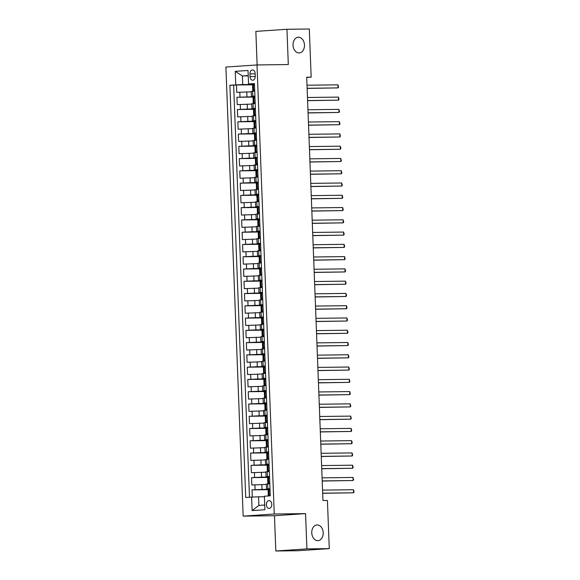<?xml version="1.0" encoding="UTF-8"?>
<svg xmlns="http://www.w3.org/2000/svg" width="580" height="580" viewBox="0 0 580 580"><rect width="100%" height="100%" fill="white"/><g stroke="black" fill="none" stroke-linecap="round" stroke-linejoin="round"><path stroke-width="0.87" d="M317.18 524.951A7.859 5.72 -93.9 0 1 323.198 532.578A7.859 5.72 -93.9 0 1 318.014 540.647A7.859 5.72 -93.9 0 1 317.782 540.654A7.859 5.72 -93.9 0 1 311.764 533.034A7.859 5.72 -93.9 0 1 316.955 524.958A7.859 5.72 -93.9 0 1 317.18 524.951M298.446 37.236A7.859 5.72 -93.9 0 1 304.464 44.863A7.859 5.72 -93.9 0 1 299.28 52.932A7.859 5.72 -93.9 0 1 299.048 52.939A7.859 5.72 -93.9 0 1 293.031 45.32A7.859 5.72 -93.9 0 1 298.214 37.243A7.859 5.72 -93.9 0 1 298.446 37.236M271.774 504.339A3.929 2.697 -90.7 0 0 269.033 500.591A3.929 2.697 -90.7 0 0 266.394 504.701A3.929 2.697 -90.7 0 0 269.135 508.45A3.929 2.697 -90.7 0 0 271.774 504.339M275.819 551L306.914 548.898L305.558 513.619L274.463 515.721L275.819 551L298.178 550.717L329.281 548.615L327.424 500.46L322.958 500.511L306.697 77.212L311.163 77.154L309.314 29L286.955 29.283L255.852 31.385L257.143 64.945M274.463 515.721L243.158 516.113L225.903 67.048L256.998 64.945L274.253 514.01L243.158 516.113M251.27 91.821L236.742 92.358L236.459 84.999L252.525 84.796M254.932 96.686L236.93 97.266L252.996 97.063M236.93 97.266L237.213 104.625L251.742 104.088M252.213 116.362L237.684 116.899L237.401 109.533L253.467 109.337M252.684 128.629L238.155 129.166L237.873 121.807L253.938 121.604M253.155 140.897L238.626 141.433L238.344 134.074L254.41 133.871M253.627 153.171L239.098 153.707L238.815 146.341L254.881 146.145M254.098 165.438L239.569 165.974L239.286 158.615L255.352 158.412M254.569 177.705L240.04 178.241L239.757 170.882L255.823 170.679M255.04 189.979L240.512 190.515L240.229 183.149L256.295 182.954M255.512 202.246L240.983 202.782L240.7 195.424L256.766 195.221M255.983 214.513L241.454 215.049L241.171 207.691L257.237 207.488M256.454 226.787L241.925 227.324L241.643 219.958L257.708 219.762M256.925 239.054L242.396 239.591L242.114 232.232L258.18 232.029M257.397 251.329L242.868 251.865L242.585 244.499L258.651 244.296M257.868 263.595L243.339 264.132L243.056 256.766L259.122 256.57M258.339 275.863L243.81 276.399L243.527 269.04L259.594 268.837M258.81 288.137L244.281 288.673L243.999 281.307L260.065 281.104M259.282 300.404L244.753 300.94L244.47 293.582L260.536 293.379M259.753 312.671L245.224 313.207L244.941 305.849L261.007 305.645M260.224 324.945L245.695 325.481L245.412 318.115L261.478 317.92M260.695 337.212L246.174 337.748L245.891 330.39L261.95 330.187M261.167 349.479L246.645 350.015L246.362 342.657L262.421 342.454M261.638 361.753L247.116 362.29L246.833 354.924L262.892 354.728M262.109 374.02L247.588 374.557L247.305 367.198L263.363 366.995M262.58 386.287L248.059 386.824L247.776 379.465L263.835 379.262M263.052 398.561L248.53 399.098L248.247 391.732L264.306 391.536M263.523 410.828L249.001 411.365L248.719 404.006L264.777 403.803M263.994 423.096L249.472 423.632L249.19 416.273L265.248 416.07M264.465 435.37L249.944 435.906L249.661 428.54L265.72 428.345M264.937 447.637L250.415 448.173L250.132 440.814L266.191 440.611M265.408 459.904L250.886 460.44L250.603 453.082L266.662 452.878M265.879 472.178L251.357 472.714L251.075 465.349L267.133 465.153M266.351 484.445L251.829 484.982L251.546 477.623L267.605 477.42M269.99 488.672L266.524 488.962L270.005 488.976M269.519 476.405L266.053 476.695L269.533 476.709M269.048 464.13L265.582 464.421L269.062 464.435M268.576 451.863L265.111 452.153L268.591 452.168M268.105 439.596L264.639 439.887L268.119 439.901M267.634 427.322L264.168 427.612L267.648 427.627M267.162 415.055L263.697 415.345L267.177 415.36M266.691 402.788L263.226 403.078L266.706 403.093M266.22 390.514L262.755 390.804L266.235 390.818M265.749 378.247L262.283 378.537L265.763 378.551M265.277 365.98L261.812 366.263L265.292 366.285M264.806 353.706L261.341 353.996L264.821 354.01M264.335 341.439L260.869 341.729L264.349 341.743M263.864 329.172L260.398 329.454L263.878 329.469M263.392 316.897L259.927 317.188L263.407 317.202M262.921 304.63L259.456 304.921L262.936 304.935M262.45 292.363L258.985 292.646L262.464 292.661M261.979 280.089L258.513 280.379L261.993 280.394M261.507 267.822L258.042 268.112L261.522 268.127M261.036 255.555L257.571 255.838L261.051 255.852M260.565 243.281L257.099 243.571L260.579 243.585M260.094 231.014L256.628 231.304L260.108 231.319M259.623 218.74L256.157 219.03L259.637 219.044M259.151 206.473L255.686 206.763L259.166 206.777M258.68 194.206L255.214 194.496L258.695 194.51M258.209 181.931L254.743 182.221L258.223 182.236M257.738 169.665L254.272 169.954L257.752 169.969M257.266 157.397L253.801 157.688L257.281 157.702M256.795 145.123L253.329 145.413L256.81 145.428M256.324 132.856L252.858 133.146L256.338 133.161M255.852 120.589L252.387 120.872L255.867 120.894M255.381 108.315L251.916 108.605L255.396 108.619M249.929 73.914L250.031 76.611A3.806 2.61 -90.7 0 0 252.684 80.243A3.806 2.61 -90.7 0 0 255.243 76.255L255.142 73.558A3.806 2.61 -90.7 0 0 252.488 69.926A3.806 2.61 -90.7 0 0 249.929 73.914L255.149 73.849M248.24 75.9L242.382 75.973L242.708 84.564L229.89 85.231L245.724 497.488L251.611 497.089L252.126 510.588L264.9 509.726L264.386 496.226L270.265 495.827L254.431 83.571L248.544 83.969L254.446 84.078M235.77 84.832L235.255 71.34L248.03 70.47L248.544 83.969M270.019 489.31L262.022 489.411L261.834 484.503M269.548 477.043L261.551 477.144L261.363 472.236M269.077 464.768L261.08 464.87L260.891 459.962M268.605 452.501L260.608 452.603L260.42 447.695M268.134 440.235L260.137 440.329L259.949 435.428M267.663 427.96L259.666 428.062L259.477 423.153M267.192 415.693L259.195 415.795L259.006 410.887M266.72 403.426L258.724 403.521L258.535 398.612M266.249 391.152L258.252 391.253L258.064 386.345M265.778 378.885L257.781 378.986L257.592 374.078M265.306 366.618L257.31 366.712L257.121 361.804M264.835 354.344L256.839 354.445L256.65 349.537M264.364 342.077L256.367 342.178L256.179 337.27M263.893 329.81L255.896 329.904L255.707 324.996M263.421 317.536L255.425 317.637L255.236 312.729M262.95 305.269L254.954 305.37L254.765 300.462M262.472 293.001L254.482 293.096L254.294 288.188M262 280.727L254.011 280.829L253.823 275.921M261.529 268.46L253.54 268.562L253.351 263.654M261.058 256.186L253.069 256.287L252.88 251.379M260.587 243.919L252.597 244.02L252.409 239.112M260.115 231.652L252.126 231.754L251.938 226.845M259.644 219.378L251.655 219.479L251.466 214.571M259.173 207.111L251.183 207.212L250.995 202.304M258.702 194.844L250.712 194.938L250.524 190.037M258.231 182.569L250.241 182.671L250.052 177.763M257.759 170.303L249.77 170.404L249.581 165.496M257.288 158.035L249.298 158.13L249.11 153.229M256.817 145.761L248.827 145.863L248.639 140.954M256.345 133.494L248.356 133.596L248.167 128.688M255.874 121.227L247.885 121.322L247.696 116.413M255.403 108.953L247.413 109.054L247.225 104.146M254.91 96.048L251.444 96.338L254.924 96.353M236.459 84.999L233.646 85.188L249.472 497.234M262.022 489.411L252.017 489.89L252.293 497.067M251.546 477.623L261.551 477.144M251.075 465.349L261.08 464.87M250.603 453.082L260.608 452.603M250.132 440.814L260.137 440.329M249.661 428.54L259.666 428.062M249.19 416.273L259.195 415.795M248.719 404.006L258.724 403.521M248.247 391.732L258.252 391.253M247.776 379.465L257.781 378.986M247.305 367.198L257.31 366.712M246.833 354.924L256.839 354.445M246.362 342.657L256.367 342.178M245.891 330.39L255.896 329.904M245.412 318.115L255.425 317.637M244.941 305.849L254.954 305.37M244.47 293.582L254.482 293.096M243.999 281.307L254.011 280.829M243.527 269.04L253.54 268.562M243.056 256.766L253.069 256.287M242.585 244.499L252.597 244.02M242.114 232.232L252.126 231.754M241.643 219.958L251.655 219.479M241.171 207.691L251.183 207.212M240.7 195.424L250.712 194.938M240.229 183.149L250.241 182.671M239.757 170.882L249.77 170.404M239.286 158.615L249.298 158.13M238.815 146.341L248.827 145.863M238.344 134.074L248.356 133.596M237.873 121.807L247.885 121.322M237.401 109.533L247.413 109.054M254.721 91.14L251.256 91.43L251.444 96.338M255.193 103.407L251.727 103.697L251.916 108.605M255.664 115.681L252.198 115.971L252.387 120.872M256.135 127.948L252.67 128.238L252.858 133.146M256.606 140.215L253.141 140.505L253.329 145.413M257.078 152.489L253.612 152.779L253.801 157.688M257.549 164.756L254.083 165.046L254.272 169.954M258.02 177.023L254.555 177.313L254.743 182.221M258.492 189.298L255.026 189.588L255.214 194.496M258.963 201.564L255.497 201.855L255.686 206.763M259.434 213.839L255.969 214.121L256.157 219.03M259.905 226.106L256.44 226.396L256.628 231.304M260.376 238.373L256.911 238.663L257.099 243.571M260.848 250.647L257.382 250.93L257.571 255.838M261.319 262.914L257.853 263.204L258.042 268.112M261.79 275.181L258.325 275.471L258.513 280.379M262.262 287.455L258.796 287.738L258.985 292.646M262.733 299.722L259.267 300.012L259.456 304.921M263.204 311.989L259.738 312.279L259.927 317.188M263.675 324.263L260.21 324.546L260.398 329.454M264.146 336.531L260.681 336.82L260.869 341.729M264.618 348.798L261.152 349.087L261.341 353.996M265.089 361.072L261.623 361.362L261.812 366.263M265.56 373.339L262.095 373.629L262.283 378.537M266.031 385.606L262.566 385.896L262.755 390.804M266.503 397.88L263.037 398.17L263.226 403.078M266.974 410.147L263.508 410.437L263.697 415.345M267.445 422.414L263.98 422.704L264.168 427.612M267.916 434.688L264.451 434.978L264.639 439.887M268.388 446.955L264.922 447.245L265.111 452.153M268.859 459.229L265.394 459.512L265.582 464.421M269.33 471.497L265.865 471.786L266.053 476.695M269.801 483.763L266.336 484.053L266.524 488.962M254.46 84.419L242.708 84.564M306.914 548.898L329.281 548.615M305.558 513.619L274.253 514.01M256.998 64.945L288.311 64.554L286.955 29.283M306.704 77.459L311.163 77.154M248.225 75.581L242.382 75.973L235.255 71.34M264.4 496.748L258.55 496.821L258.876 505.405L264.719 505.013M233.646 85.188L229.89 85.231M252.017 489.89L268.076 489.687M251.611 497.089L258.55 496.821M252.126 510.588L258.876 505.405M254.497 85.296L252.518 84.658L252.612 86.986L253.119 87.022M253.358 84.564L254.468 84.549M252.612 86.986L252.757 90.792L254.707 90.755M252.757 90.792L254.714 90.879M253.598 90.697L254.671 89.82M307.125 88.399L338.046 87.899L307.117 88.283M337.93 84.832L338.546 87.007L338.046 87.899L337.93 84.832L307.001 85.216M254.968 97.571L252.989 96.925L253.083 99.26L253.59 99.296M253.83 96.838L254.939 96.824M253.083 99.26L253.228 103.059L255.178 103.022M253.228 103.059L255.186 103.153M254.069 102.972L255.142 102.087M307.596 100.674L338.517 100.166L307.589 100.557M338.401 97.099L339.017 99.274L338.517 100.166L338.401 97.099L307.473 97.491M255.439 109.837L253.46 109.2L253.554 111.527L254.062 111.563M254.301 109.105L255.41 109.091M253.554 111.527L253.699 115.333L255.649 115.29M253.699 115.333L255.657 115.42M254.54 115.239L255.613 114.354M308.067 112.941L338.988 112.44L308.06 112.825M338.872 109.374L339.488 111.549L338.988 112.44L338.872 109.374L307.944 109.758M255.911 122.104L253.931 121.466L254.025 123.801L254.533 123.83M254.772 121.372L255.881 121.358M254.025 123.801L254.17 127.6L256.121 127.564M254.17 127.6L256.128 127.687M255.012 127.506L256.084 126.628M308.538 125.207L339.459 124.707L308.531 125.091M339.344 121.641L339.96 123.816L339.459 124.707L339.344 121.641L308.415 122.025M256.382 134.379L254.402 133.733L254.497 136.068L255.004 136.104M255.243 133.647L256.353 133.632M254.497 136.068L254.642 139.874L256.592 139.831M254.642 139.874L256.599 139.961M255.483 139.78L256.556 138.895M309.01 137.482L339.931 136.981L309.002 137.366M339.815 133.907L340.431 136.082L339.931 136.981L339.815 133.907L308.886 134.299M256.853 146.646L254.874 146.008L254.968 148.335L255.475 148.371M255.715 145.913L256.824 145.899M254.968 148.335L255.113 152.141L257.063 152.098M255.113 152.141L257.07 152.228M255.954 152.047L257.027 151.162M309.481 149.749L340.402 149.249L309.474 149.633M340.286 146.182L340.902 148.357L340.402 149.249L340.286 146.182L309.357 146.566M257.324 158.913L255.345 158.275L255.439 160.609L255.947 160.638M256.186 158.18L257.295 158.166M255.439 160.609L255.584 164.408L257.535 164.372M255.584 164.408L257.542 164.495M256.425 164.314L257.498 163.437M309.952 162.016L340.873 161.516L309.945 161.9M340.757 158.449L341.373 160.624L340.873 161.516L340.757 158.449L309.829 158.833M257.796 171.187L255.816 170.542L255.911 172.876L256.418 172.912M256.657 170.455L257.767 170.44M255.911 172.876L256.055 176.682L258.006 176.639M256.055 176.682L258.013 176.769M256.896 176.588L257.969 175.704M310.423 174.29L341.344 173.79L310.416 174.174M341.228 170.716L341.845 172.898L341.344 173.79L341.228 170.716L310.3 171.107M258.267 183.454L256.287 182.816L256.382 185.143L256.889 185.179M257.129 182.722L258.238 182.707M258.477 188.841L256.527 188.95L258.484 189.036M257.368 188.855L258.441 187.978M310.894 186.557L341.816 186.057L310.887 186.441M341.7 182.99L342.316 185.165L341.816 186.057L341.7 182.99L310.771 183.374M256.527 188.95L256.382 185.143M258.738 195.721L256.759 195.083L256.853 197.417L257.361 197.446M257.6 194.989L258.709 194.974M257.187 197.36L256.998 201.216L258.948 201.18M256.998 201.216L258.955 201.304M257.839 201.122L258.912 200.245M311.366 198.831L342.287 198.324L311.358 198.715M342.171 195.257L342.787 197.432L342.287 198.324L342.171 195.257L311.243 195.641M259.209 207.995L257.23 207.35L257.324 209.685L257.832 209.721M258.071 207.263L259.18 207.249M257.324 209.685L257.469 213.491L259.419 213.447M257.469 213.491L259.427 213.578M258.31 213.396L259.383 212.512M311.837 211.098L342.758 210.598L311.83 210.982M342.642 207.531L343.258 209.706L342.758 210.598L342.642 207.531L311.714 207.915M259.68 220.262L257.701 219.624L257.796 221.951L258.303 221.988M258.542 219.53L259.651 219.515M257.796 221.951L257.94 225.758L259.891 225.714M257.94 225.758L259.898 225.845M258.781 225.663L259.855 224.786M312.308 223.365L343.229 222.865L312.301 223.249M343.113 219.798L343.73 221.973L343.229 222.865L343.113 219.798L312.185 220.182M260.152 232.529L258.173 231.891L258.267 234.226L258.774 234.255M259.013 231.797L260.123 231.782M258.267 234.226L258.412 238.025L260.362 237.988M258.412 238.025L260.369 238.112M259.253 237.938L260.326 237.053M312.779 235.639L343.701 235.132L312.772 235.524M343.585 232.065L344.201 234.24L343.701 235.132L343.585 232.065L312.656 232.45M260.623 244.804L258.644 244.158L258.738 246.493L259.245 246.529M259.485 244.071L260.594 244.057M258.738 246.493L258.883 250.299L260.833 250.255M258.883 250.299L260.84 250.386M259.724 250.205L260.797 249.32M313.251 247.906L344.172 247.406L313.243 247.79M344.056 244.339L344.672 246.514L344.172 247.406L344.056 244.339L313.127 244.724M261.094 257.07L259.115 256.433L259.209 258.76L259.717 258.796M259.956 256.338L261.065 256.324M259.209 258.76L259.354 262.566L261.305 262.523M259.354 262.566L261.312 262.653M260.195 262.472L261.268 261.594M313.722 260.173L344.643 259.673L313.715 260.058M344.527 256.606L345.144 258.781L344.643 259.673L344.527 256.606L313.599 256.991M261.565 269.337L259.586 268.7L259.68 271.034L260.188 271.07M260.427 268.605L261.536 268.598M259.68 271.034L259.825 274.833L261.776 274.797M259.825 274.833L261.783 274.927M260.666 274.746L261.739 273.861M314.193 272.448L345.114 271.94L314.186 272.332M344.998 268.873L345.615 271.048L345.114 271.94L344.998 268.873L314.07 269.265M262.037 281.612L260.058 280.974L260.152 283.301L260.659 283.337M260.899 280.88L262.008 280.865M260.152 283.301L260.297 287.107L262.247 287.064M260.297 287.107L262.254 287.194M261.138 287.013L262.211 286.129M314.664 284.715L345.586 284.214L314.657 284.599M345.47 281.148L346.086 283.323L345.586 284.214L345.47 281.148L314.541 281.532M262.508 293.879L260.536 293.241L260.623 295.568L261.13 295.604M261.37 293.146L262.479 293.132M260.623 295.568L260.768 299.374L262.718 299.338M260.768 299.374L262.726 299.461M261.609 299.28L262.682 298.403M315.136 296.982L346.057 296.481L315.129 296.866M345.941 293.415L346.557 295.59L346.057 296.481L345.941 293.415L315.012 293.799M262.979 306.146L261.007 305.508L261.094 307.842L261.602 307.879M261.841 305.413L262.95 305.406M261.094 307.842L261.239 311.641L263.189 311.605M261.239 311.641L263.197 311.736M262.08 311.554L263.153 310.67M315.607 309.256L346.528 308.748L315.6 309.14M346.412 305.682L347.029 307.857L346.528 308.748L346.412 305.682L315.484 306.073M263.45 318.42L261.478 317.782L261.565 320.109L262.08 320.145M262.312 317.688L263.421 317.673M261.565 320.109L261.711 323.915L263.661 323.872M261.711 323.915L263.668 324.002M262.551 323.821L263.625 322.937M316.078 321.523L347 321.023L316.078 321.407M346.883 317.956L347.5 320.131L347 321.023L346.883 317.956L315.955 318.34M263.922 330.687L261.95 330.049L262.037 332.376L262.551 332.412M262.784 329.955L263.893 329.94M262.037 332.376L262.182 336.183L264.132 336.146M262.182 336.183L264.139 336.269M263.023 336.088L264.096 335.211M316.549 333.79L347.471 333.29L316.549 333.674M347.355 330.223L347.971 332.398L347.471 333.29L347.355 330.223L316.426 330.607M264.393 342.954L262.421 342.316L262.508 344.65L263.023 344.687M263.262 342.229L264.364 342.214M262.508 344.65L262.653 348.45L264.603 348.413M262.653 348.45L264.611 348.544M263.494 348.363L264.567 347.478M317.021 346.064L347.942 345.557L317.021 345.948M347.826 342.49L348.442 344.665L347.942 345.557L347.826 342.49L316.897 342.881M264.864 355.228L262.892 354.59L262.979 356.918L263.494 356.954M263.733 354.496L264.835 354.481M262.979 356.918L263.124 360.724L265.075 360.68M263.124 360.724L265.082 360.811M263.965 360.63L265.038 359.745M317.492 358.331L348.413 357.831L317.492 358.215M348.297 354.764L348.913 356.939L348.413 357.831L348.297 354.764L317.369 355.149M265.336 367.495L263.363 366.857L263.45 369.192L263.965 369.221M264.204 366.763L265.306 366.748M265.546 372.882L263.595 372.991L265.553 373.078M264.437 372.897L265.51 372.019M317.963 370.598L348.885 370.098L317.963 370.482M348.769 367.031L349.385 369.206L348.885 370.098L348.769 367.031L317.84 367.415M263.595 372.991L263.45 369.192M265.807 379.77L263.835 379.124L263.922 381.459L264.437 381.495M264.676 379.037L265.778 379.023M263.922 381.459L264.067 385.258L266.017 385.221M264.067 385.258L266.024 385.352M264.908 385.171L265.981 384.286M318.435 382.873L349.356 382.365L318.435 382.757M349.24 379.298L349.856 381.473L349.356 382.365L349.24 379.298L318.311 379.69M266.278 392.036L264.306 391.399L264.393 393.726L264.908 393.762M265.147 391.304L266.249 391.29M266.488 397.423L264.538 397.532L266.495 397.619M265.379 397.438L266.452 396.553M318.906 395.139L349.827 394.639L318.906 395.024M349.711 391.572L350.327 393.748L349.827 394.639L349.711 391.572L318.782 391.957M264.538 397.532L264.393 393.726M266.749 404.303L264.777 403.665L264.864 406L265.379 406.029M265.618 403.571L266.72 403.557M264.864 406L265.009 409.799L266.959 409.763M265.009 409.799L266.967 409.886M265.85 409.705L266.923 408.827M319.377 407.407L350.298 406.906L319.377 407.29M350.182 403.839L350.798 406.014L350.298 406.906L350.182 403.839L319.254 404.224M267.22 416.578L265.248 415.933L265.336 418.267L265.85 418.303M266.089 415.846L267.192 415.831M265.336 418.267L265.481 422.073L267.431 422.03M265.481 422.073L267.438 422.16M266.321 421.979L267.394 421.095M319.848 419.681L350.769 419.18L319.848 419.565M350.654 416.107L351.27 418.289L350.769 419.18L350.654 416.107L319.725 416.498M267.692 428.845L265.72 428.207L265.807 430.534L266.321 430.57M266.561 428.113L267.663 428.098M265.807 430.534L265.952 434.34L267.902 434.297M265.952 434.34L267.909 434.427M266.793 434.246L267.866 433.369M320.32 431.948L351.241 431.447L320.32 431.832M351.125 428.381L351.741 430.556L351.241 431.447L351.125 428.381L320.196 428.765M268.163 441.112L266.191 440.474L266.278 442.808L266.793 442.837M267.032 440.379L268.134 440.365M266.278 442.808L266.423 446.607L268.373 446.571M266.423 446.607L268.38 446.694M267.264 446.513L268.337 445.636M320.791 444.222L351.712 443.714L320.791 444.106M351.596 440.648L352.212 442.823L351.712 443.714L351.596 440.648L320.668 441.032M268.634 453.386L266.662 452.741L266.749 455.075L267.264 455.111M267.503 452.654L268.605 452.639M266.749 455.075L266.894 458.882L268.844 458.838M266.894 458.882L268.852 458.968M267.735 458.787L268.808 457.903M321.262 456.489L352.183 455.989L321.262 456.373M352.067 452.922L352.683 455.097L352.183 455.989L352.067 452.922L321.139 453.306M269.106 465.653L267.133 465.015L267.22 467.342L267.735 467.378M267.974 464.921L269.077 464.906M267.22 467.342L267.365 471.149L269.316 471.105M267.365 471.149L269.323 471.236M268.207 471.054L269.279 470.177M321.733 468.756L352.654 468.256L321.733 468.64M352.538 465.189L353.155 467.364L352.654 468.256L352.538 465.189L321.61 465.573M269.577 477.92L267.605 477.282L267.692 479.616L268.207 479.646M268.446 477.188L269.548 477.173M267.692 479.616L267.837 483.415L269.787 483.379M267.837 483.415L269.794 483.502M268.678 483.328L269.751 482.444M322.204 481.03L353.126 480.523L322.204 480.914M353.01 477.456L353.626 479.631L353.126 480.523L353.01 477.456L322.081 477.84M270.048 490.194L268.076 489.549L268.163 491.884L268.678 491.92M268.917 489.462L270.019 489.447M268.163 491.884L268.308 495.69L270.258 495.646M268.308 495.69L270.265 495.777M269.149 495.596L270.222 494.711M322.676 493.297L353.597 492.797L322.676 493.181M353.481 489.73L354.097 491.905L353.597 492.797L353.481 489.73L322.552 490.114M246.942 96.787L246.754 91.879M239.997 97.056L239.808 92.147M255.084 489.679L254.895 484.778M254.613 477.412L254.424 472.504M254.142 465.146L253.953 460.237M253.67 452.871L253.482 447.963M253.199 440.604L253.011 435.696M252.728 428.337L252.539 423.429M252.256 416.063L252.068 411.155M251.785 403.796L251.597 398.888M251.314 391.529L251.125 386.621M250.843 379.255L250.654 374.346M250.371 366.988L250.183 362.079M249.9 354.721L249.712 349.812M249.429 342.446L249.24 337.538M248.958 330.18L248.769 325.271M248.487 317.912L248.298 313.004M248.015 305.638L247.827 300.73M247.544 293.371L247.356 288.463M247.073 281.104L246.884 276.196M246.601 268.83L246.413 263.922M246.13 256.563L245.942 251.655M245.659 244.289L245.47 239.388M245.188 232.022L244.999 227.113M244.716 219.755L244.528 214.846M244.245 207.481L244.057 202.572M243.767 195.213L243.578 190.305M243.295 182.946L243.107 178.038M242.824 170.672L242.636 165.764M242.353 158.405L242.164 153.497M241.882 146.138L241.693 141.23M241.411 133.864L241.222 128.956M240.939 121.597L240.751 116.689M240.468 109.33L240.28 104.422M252.771 96.193L252.583 91.285M253.25 108.46L253.061 103.552M253.721 120.734L253.532 115.826M254.192 133.001L254.004 128.093M254.663 145.268L254.475 140.36M255.135 157.542L254.946 152.634M255.606 169.809L255.417 164.901M256.077 182.076L255.889 177.168M256.548 194.351L256.36 189.442M257.02 206.618L256.831 201.71M257.491 218.885L257.302 213.976M257.962 231.159L257.774 226.251M258.433 243.426L258.245 238.518M258.905 255.693L258.716 250.792M259.376 267.967L259.188 263.059M259.847 280.234L259.659 275.326M260.318 292.508L260.13 287.6M260.79 304.775L260.601 299.867M261.261 317.043L261.072 312.134M261.732 329.317L261.544 324.409M262.204 341.584L262.015 336.675M262.675 353.851L262.486 348.942M263.146 366.125L262.957 361.217M263.617 378.392L263.429 373.484M264.089 390.659L263.9 385.751M264.56 402.933L264.371 398.025M265.031 415.2L264.842 410.292M265.502 427.467L265.314 422.559M265.974 439.741L265.785 434.833M266.445 452.009L266.256 447.1M266.916 464.275L266.727 459.367M267.387 476.55L267.199 471.641M267.858 488.817L267.67 483.909M255.251 76.545L250.031 76.611M253.634 90.668L253.402 84.593M254.105 102.935L253.873 96.86M254.576 115.203L254.344 109.134M255.048 127.477L254.816 121.401M255.519 139.744L255.287 133.668M255.99 152.011L255.758 145.942M256.462 164.285L256.23 158.209M256.933 176.552L256.701 170.476M257.404 188.826L257.172 182.751M257.875 201.093L257.643 195.018M258.346 213.36L258.114 207.292M258.818 225.635L258.586 219.559M259.289 237.901L259.057 231.826M259.76 250.168L259.528 244.1M260.231 262.443L260 256.367M260.71 274.71L260.471 268.634M261.181 286.977L260.942 280.909M261.652 299.251L261.413 293.175M262.124 311.518L261.885 305.442M262.595 323.785L262.356 317.717M263.066 336.059L262.827 329.984M263.537 348.326L263.298 342.251M264.009 360.593L263.769 354.525M264.48 372.867L264.241 366.792M264.951 385.135L264.712 379.059M265.423 397.401L265.183 391.333M265.894 409.676L265.654 403.6M266.365 421.943L266.126 415.867M266.836 434.217L266.597 428.141M267.308 446.484L267.075 440.409M267.779 458.751L267.547 452.683M268.25 471.025L268.018 464.95M268.721 483.292L268.489 477.217M269.192 495.559L268.961 489.491"/></g></svg>
